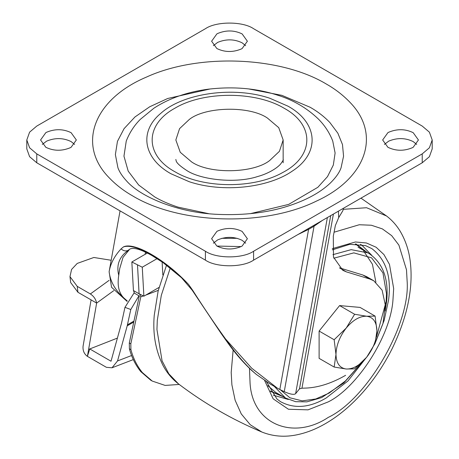 <?xml version="1.0" encoding="UTF-8"?>
<svg xmlns="http://www.w3.org/2000/svg" width="459" height="459" viewBox="0 0 459 459"><rect width="100%" height="100%" fill="white"/><g stroke="black" fill="none" stroke-linecap="round" stroke-linejoin="round"><path stroke-width="0.69" d="M113.775 290.627L96.637 303.083L91.094 299.888L83.068 346.206C82.695 350.601 84.14 353.987 87.405 356.356L88.61 349.402L89.763 348.949L111.026 361.227L121.566 322.97L124.968 307.335L134.085 292.911M111.176 260.264L93.854 257.482L77.238 263.414L71.57 269.456L69.975 276.639L77.232 286.359L90.383 293.949C93.791 296.244 95.874 299.291 96.637 303.083L88.61 349.402L117.401 338.094M138.957 295.791L130.781 309.521L127.206 325.833L117.544 360.929L112.019 367.791L106.379 367.309L87.405 356.356L89.763 348.949M77.232 286.359L77.944 292.291L91.094 299.888M77.944 292.291L70.686 282.578L69.975 276.639M133.431 290.438L134.447 293.186L139.301 295.986L129.306 342.948L129.392 348.811C131.722 357.446 135.52 365.048 140.787 371.624L150.736 380.201L152.222 381.056L142.29 372.49C137.029 365.921 133.236 358.318 130.913 349.683L130.826 343.82L129.306 342.948M137.488 264.843L139.106 293.789L143.885 296.181L142.267 267.207L131.842 261.986L133.437 290.547L139.077 293.777L137.488 264.843M157.098 258.641L142.267 267.207M147.356 253.029L131.842 261.986M159.043 287.426L143.885 296.181M162.842 274.964L162.119 261.94M143.397 295.935L140.804 296.818L139.731 294.179L138.721 293.594M140.804 296.818L130.826 343.82M179.217 384.453L165.125 385.417L152.222 381.056M416.68 144.43L413.186 141.579C405.32 137.775 397.155 137.631 388.687 141.148L384.401 144.43M387.895 147.282C395.761 151.08 403.926 151.223 412.394 147.712L413.186 147.282L418.424 139.978L413.186 132.674C405.32 128.876 397.155 128.732 388.687 132.244L387.895 132.674L382.657 139.978L387.895 147.282M245.64 243.178L242.145 240.327C234.279 236.528 226.115 236.385 217.646 239.896L213.36 243.178M216.855 246.03C224.721 249.828 232.885 249.971 241.354 246.46L242.145 246.03L247.384 238.726L242.145 231.428C234.279 227.624 226.115 227.48 217.646 230.992L216.855 231.428L211.616 238.726L216.855 246.03M74.599 144.43L71.105 141.579C63.239 137.775 55.074 137.631 46.606 141.148L42.32 144.43M45.814 147.282C53.68 151.08 61.845 151.223 70.313 147.712L71.105 147.282L76.343 139.978L71.105 132.674C63.239 128.876 55.074 128.732 46.606 132.244L45.814 132.674L40.576 139.978L45.814 147.282M245.64 45.682L242.145 42.83C234.279 39.026 226.115 38.883 217.646 42.394L213.36 45.682M216.855 48.528C224.721 52.332 232.885 52.475 241.354 48.964L242.145 48.528L247.384 41.23L242.145 33.926C234.279 30.128 226.115 29.984 217.646 33.496L216.855 33.926L211.616 41.23L216.855 48.528M248.669 88.931L281.906 95.352L310.204 107.291C317.708 111.571 324.261 116.643 329.855 122.507L337.864 133.213L342.483 144.562L343.561 156.209L341.066 167.776C339.425 172.578 335.695 177.817 329.878 183.48C319.814 192.849 305.769 200.417 287.753 206.189C267.402 212.689 244.314 215.426 218.478 214.405C176.985 212.838 139.582 196.222 126.443 180.8C122.237 176.227 119.403 171.884 117.934 167.776L115.375 154.585L117.452 141.366L124.073 128.652L134.969 116.965L149.709 106.775L167.684 98.496L210.331 88.931M208.702 213.67L178.04 207.135C169.13 204.215 161.39 200.841 154.821 197.003L138.698 185.023L128.193 171.115L123.959 156.146L126.259 141.033C129.518 132.714 134.194 125.496 140.288 119.38L153.954 108.169C169.142 98.283 187.295 91.949 208.403 89.166C233.298 86.303 256.208 88.26 277.138 95.024L277.138 95.024C292.94 99.861 306.635 107.819 318.225 118.887C324.674 125.296 329.51 132.68 332.741 141.033L335.104 153.013L333.332 165.033L327.502 176.617L317.835 187.306L288.648 204.404L250.293 213.67M205.408 251.245C216.252 258.75 242.748 258.75 253.592 251.245L422.223 153.885L429.4 147.792L432.2 139.978L429.4 132.163L422.223 126.07L253.592 28.71C242.748 21.206 216.252 21.206 205.408 28.71L36.777 126.07L29.6 132.163L26.8 139.978L29.6 147.792L36.777 153.885L205.408 251.245L205.408 260.144C216.252 267.649 242.748 267.649 253.592 260.144L422.223 162.79L429.4 156.691L432.2 148.877L432.2 139.978M26.8 139.978L26.8 148.877L29.6 156.691L36.777 162.79L205.408 260.144M189.315 119.449C205.305 106.614 249.495 105.564 267.442 118.072L278.745 127.671L283.157 139.978L279.439 151.309L269.685 160.507C253.695 173.341 209.505 174.391 191.558 161.884L180.255 152.285L175.843 139.978L179.561 128.646L189.315 119.449M237.234 238.319L221.766 238.319M314.019 225.26L314.059 226.207L308.597 229.362L308.557 228.416M129.174 249.845L123.023 257.39L119.701 268.664L118.749 275.257C117.148 285.355 118.824 292.905 123.775 297.908C115.129 290.128 110.246 281.39 109.122 271.699C110.51 263.575 114.498 255.961 121.084 248.858L123.477 246.879C135.835 242.983 164.758 259.679 188.569 284.46L192.562 290.122C203.555 307.41 214.525 323.658 225.478 338.88L251.681 368.187L277.305 388.119L279.824 389.513L308.597 229.362L298 234.509M241.095 246.592L216.918 246.064M322.453 220.389L314.059 226.207L284.236 391.67C290.272 394.321 294.07 394.987 295.625 393.667L299.475 388.882L330.709 215.621M333.4 214.066L301.947 388.211L299.475 388.882M120.051 210.865L109.122 271.699L111.543 287.248L127.063 301.379M188.569 284.46C165.556 259.708 134.269 241.618 123.477 246.879M343.292 208.862L342.884 210.658L338.69 217.623L338.444 211.157M123.775 297.908L127.269 300.966M279.824 389.513L284.236 391.67M301.947 388.211L307.209 388.021C319.435 387.23 332.236 382.995 345.616 375.313M375.25 342.896L382.944 323.635L385.348 305.189L382.123 290.18L373.724 280.73L369.753 279.009L346.425 271.889L339.436 267.855L362.765 274.975L366.735 276.697L373.724 280.73M338.69 217.623L335.357 225.541L333.309 236.19L333.498 257.155L342.816 270.328L346.425 271.889M225.478 338.88C235.725 353.832 246.024 365.697 256.374 374.464L251.538 370.338C237.114 356.528 230.602 346.901 220.808 332.976L192.195 290.214L192.562 290.122M277.305 388.119L270.311 384.085L256.374 374.464M128.434 250.241L128.48 250.218C119.392 256.524 116.144 264.872 118.749 275.257M121.084 248.858C123.454 251.01 125.915 251.463 128.48 250.218M346.218 369.013L354.629 368.87L366.695 357.194C373.242 348.674 376.655 339.878 376.931 330.801C376.655 322.046 373.242 317.192 366.695 316.24C359.867 315.999 353.04 319.94 346.218 328.059C339.666 336.573 336.258 345.369 335.977 354.446C336.258 363.207 339.666 368.061 346.218 369.013C353.04 369.254 359.867 365.312 366.695 357.194L375.101 343.401L376.931 330.801L375.101 316.096L366.695 316.24L354.629 314.266L346.218 328.059L334.152 339.74L335.977 354.446L334.152 367.045L346.218 369.013M334.152 367.045L319.114 358.364L319.114 331.059L334.152 339.74M354.629 314.266L339.591 305.585L319.114 331.059M375.101 316.096L360.068 307.415L339.591 305.585M130.781 309.521L124.968 307.335M90.383 293.949L109.081 280.363M117.544 360.929L131.572 355.53M133.655 322.109L127.206 325.833M133.867 321.116L127.459 324.817M142.29 372.49L140.787 371.624M130.913 349.683L129.392 348.811M158.298 290.346L145.715 295.126M333.802 258.205L353.82 252.869L371.555 257.82L382.932 272.841L386.501 293.771L386.134 301.454L376.523 336.849M332.924 254.659L351.187 249.65L367.883 252.875L368.984 253.483L358.054 247.2M361.462 362.92L345.449 380.947L329.166 393.07L315.723 398.991L302.171 400.862L289.933 397.798L280.369 389.8M286.628 398.659L285.521 398.051L274.258 386.358M362.937 361.445L343.911 382.892L321.633 397.609L306.899 401.86L295.659 401.688L285.521 398.051L275.693 392.382L267.821 385.658M355.335 243.936L366.431 252.008M283.048 396.593L270.426 390.999M356 243.947L367.039 252.358M283.651 396.943L270.552 391.412M288.315 399.473L273.312 395.199M360.413 244.337L361.916 245.232L371.618 255.187M332.322 249.851L349.804 244.297L365.507 245.588L371.956 248.692C386.105 259.742 391.636 276.892 388.549 300.14L384.12 320.56L375.405 342.328M368.388 354.95L347.951 380.964L326.24 397.953C309.561 407.827 294.322 409.067 280.524 401.671L276.943 398.986L266.438 381.71M332.264 248.669L355.421 241.973L366.42 242.983L376.122 247.246L383.931 254.561L389.479 264.407L393.673 288.591L392.933 300.364C390.265 336.969 356.591 387.953 328.271 401.872L308.023 409.853L288.436 409.25L273.139 398.814L264.631 380.522M334.077 232.208L359.248 224.749L371.365 225.237L382.364 228.892L391.676 235.639L398.894 245.117L406.49 269.783L407.11 280.833C410.639 323.842 367.275 398.94 328.271 417.392C293.364 440.651 252.226 424.529 250.052 382.921L249.484 368.405M343.24 209.327L366.563 207.726L386.553 215.988C392.055 220.217 396.616 225.34 400.248 231.353C405.785 240.803 409.17 251.234 410.386 262.64C413.284 288.768 407.179 317.496 392.084 348.817C381.062 370.516 367.602 388.853 351.703 403.834C341.691 413.278 331.226 420.811 320.307 426.428C312.803 430.295 305.137 433.061 297.312 434.725C284.827 437.393 272.996 436.486 261.831 432.011L250.27 424.747L241.268 413.926L235.146 400.3L231.893 384.808L231.198 372.415L233.143 349.993M261.831 432.011C232.013 419.469 204.215 403.421 178.448 383.867L168.855 373.844L162.067 360.837L156.949 329.545L157.288 320.376L161.316 295.321L170.289 267.907M170.983 173.766L189.177 181.701C222.265 192.832 267.953 188.121 292.331 171.075C320.342 153.065 318.339 122.914 288.017 106.19L269.823 98.255C233.826 86.028 183.273 93.028 160.788 113.344C138.761 131.544 143.283 158.361 170.983 173.766M326.36 84.054C335.374 89.189 343.234 95.277 349.953 102.311C381.44 134.412 366.437 178.39 316.217 201.203C264.344 226.815 179.825 224.371 132.64 195.901C123.626 190.766 115.766 184.679 109.047 177.644C76.693 144.746 93.51 99.465 146.375 77.118C198.472 53.146 280.254 56.302 326.36 84.054M253.592 260.144L253.592 251.245M36.777 162.79L36.777 153.885M422.223 162.79L422.223 153.885M175.39 172.016L174.695 171.62C144.528 155.085 144.683 124.578 175.022 108.152C203.389 91.134 255.055 91.037 283.61 107.94L284.305 108.335C315.006 125.129 314.185 156.318 282.618 172.567C254.005 188.878 203.492 188.62 175.39 172.016M327.37 217.549L295.625 393.667M369.753 279.009L362.765 274.975M146.857 252.771L146.742 253.385M145.113 254.326L145.509 252.106M112.019 367.791L133.311 359.598M385.176 311.018L386.696 300.708C388.796 278.751 382.892 263.007 368.984 253.483M375.887 282.193L372.427 264.235L363.729 251.13M360.969 198.15L386.553 215.988M178.448 383.867C172.005 378.904 166.835 372.714 162.934 365.295C155.561 350.366 152.658 333.739 154.235 315.413L158.148 290.954L166.554 265.078M175.843 159.451L176.095 160.587C176.376 162.761 180.037 166.135 187.088 170.708C200.956 179.733 235.519 183.887 257.826 176.48C266.386 174.156 275.658 169.411 280.42 164.27C282.784 161.109 283.696 159.502 283.157 159.451M283.157 162.79L283.157 139.978M128.451 250.235C131.44 246.638 139.266 248.399 151.94 255.531L163.008 262.548L181.54 277.764L192.195 290.214M343.338 208.334L343.286 208.943"/></g></svg>

